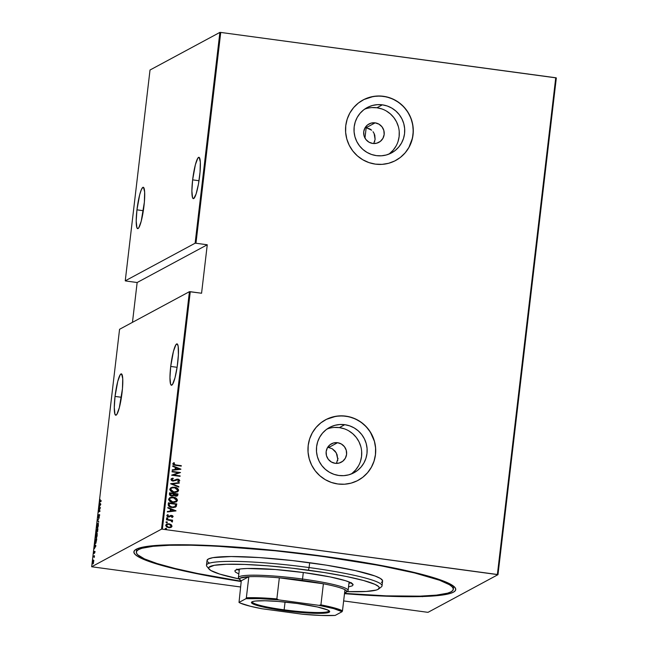 <?xml version="1.0" encoding="UTF-8"?>
<svg xmlns="http://www.w3.org/2000/svg" width="648" height="648" viewBox="0 0 648 648"><rect width="100%" height="100%" fill="white"/><g stroke="black" fill="none" stroke-linecap="round" stroke-linejoin="round"><path stroke-width="0.97" d="M453.065 588.068A159.57 17.682 -173.3 0 0 453.527 586.124A159.57 17.682 6.7 0 1 453.584 586.902L453.308 589.307A159.57 17.682 6.7 0 1 344.525 593.382L386.321 595.86L419.953 596.152L436.525 595.123L447.655 593.155L451.032 591.843L452.911 590.328L453.26 588.619L452.085 586.74L449.404 584.707L439.603 580.26L414.647 572.962L379.372 565.461L321.635 556.276A159.57 17.682 6.7 0 1 453.3 589.324M322.04 556.057A162.024 17.95 6.7 0 1 454.969 587.509A162.024 17.95 6.7 0 1 344.493 593.665L387.731 596.249L411.585 596.695L430.944 596.144L445.079 594.613L450.004 593.503L453.438 592.167L455.341 590.628L455.698 588.894L454.507 586.991L447.541 582.722L441.831 580.405L426.23 575.521L405.575 570.442L352.463 560.52L290.579 552.145L244.061 547.665L189.483 544.822L158.703 545.276L144.569 546.807L136.21 549.253L134.306 550.792L133.95 552.525L135.14 554.429L137.87 556.494L147.817 561.014L154.945 563.42L173.162 568.426L196.044 573.52L241.186 581.531A162.024 17.95 6.7 0 1 135.14 549.933A162.024 17.95 6.7 0 1 322.04 556.057M370 129.009L366.185 127.68L375.151 122.853A10.433 10.238 -118.3 0 1 378.886 142.341A10.433 10.238 -118.3 0 1 372.73 143.451L368.915 142.139L365.861 139.458L364.038 135.821L363.731 131.771L364.97 127.939L367.578 124.894L371.15 123.112L375.151 122.853L378.967 124.165L382.02 126.846L383.843 130.491L384.151 134.533L382.911 138.372L380.311 141.41L376.731 143.2L372.73 143.451A10.433 10.238 -118.3 0 1 368.996 123.971A10.433 10.238 -118.3 0 1 375.151 122.853L366.185 127.68L371.644 130.208L370 129.009M373.021 131.706L374.09 133.448L373.021 131.706M374.811 135.359L374.09 133.448L375.111 139.409L374.811 135.359M373.71 143.54L375.111 139.409M336.409 463.393L338.013 458.306L337.6 458.525L336.304 452.887L332.27 448.772L328.609 447.533L337.576 442.705A10.433 10.238 -118.3 0 1 341.31 462.194A10.433 10.238 -118.3 0 1 335.154 463.304L331.339 461.992L328.293 459.31L326.471 455.674L326.155 451.624L327.394 447.792L330.002 444.747L333.574 442.965L337.576 442.705L341.391 444.018L344.444 446.699L346.267 450.344L346.583 454.386L345.344 458.225L342.735 461.263L339.155 463.053L335.154 463.304A10.433 10.238 -118.3 0 1 331.42 443.823A10.433 10.238 -118.3 0 1 337.576 442.705L328.609 447.533L332.27 448.772L335.219 451.267L337.082 454.677L337.6 458.525A122.747 13.6 6.7 0 1 337.997 458.582L338.013 458.306M351.184 474.028A25.726 25.256 61.7 0 0 360.92 446.974A25.726 25.256 61.7 0 0 339.35 427.615L344.776 424.691A25.726 25.256 -118.3 0 1 366.687 445.589A25.726 25.256 -118.3 0 1 353.994 472.74A25.726 25.256 -118.3 0 1 338.815 475.478L333.955 474.328L329.403 472.238L325.32 469.306L321.878 465.629L319.197 461.36L317.382 456.654L316.507 451.697L316.605 446.675L317.674 441.79L319.666 437.222L322.51 433.139L326.098 429.721L330.286 427.081L334.911 425.323L339.803 424.513L344.776 424.691L349.637 425.841L354.189 427.923L358.271 430.863L361.714 434.541L364.395 438.809L366.201 443.515L367.076 448.473L366.979 453.495L365.918 458.379L363.925 462.947L361.082 467.03L357.494 470.448L353.306 473.089L348.673 474.846L343.78 475.656L338.815 475.478A25.726 25.256 -118.3 0 1 316.896 454.58A25.726 25.256 -118.3 0 1 329.597 427.429A25.726 25.256 -118.3 0 1 344.776 424.691L339.35 427.615A25.726 25.256 61.7 0 0 326.973 429.065M388.76 154.175A25.726 25.256 61.7 0 0 398.496 127.121A25.726 25.256 61.7 0 0 376.925 107.762L382.352 104.838A25.726 25.256 -118.3 0 1 404.263 125.736A25.726 25.256 -118.3 0 1 391.562 152.888A25.726 25.256 -118.3 0 1 376.383 155.625L371.531 154.475L366.971 152.385L362.896 149.453L359.454 145.776L356.773 141.507L354.958 136.801L354.083 131.844L354.181 126.822L355.25 121.937L357.242 117.369L360.086 113.287L363.666 109.868L367.853 107.22L372.487 105.462L377.379 104.66L382.352 104.838L387.204 105.989L391.765 108.07L395.839 111.011L399.29 114.688L401.971 118.957L403.777 123.663L404.652 128.62L404.555 133.642L403.485 138.526L401.493 143.095L398.65 147.169L395.069 150.595L390.882 153.236L386.249 154.994L381.356 155.804L376.383 155.625A25.726 25.256 -118.3 0 1 354.472 134.727A25.726 25.256 -118.3 0 1 367.173 107.576A25.726 25.256 -118.3 0 1 382.352 104.838L376.925 107.762A25.726 25.256 61.7 0 0 364.549 109.212M395.62 160.51A34.368 33.736 61.7 0 0 395.661 160.493A34.368 33.736 61.7 0 0 412.63 124.222A34.368 33.736 61.7 0 0 383.357 96.309L383.397 96.285A34.368 33.736 -118.3 0 1 412.671 124.205A34.368 33.736 -118.3 0 1 395.701 160.469A34.368 33.736 -118.3 0 1 375.427 164.13L382.069 164.365L388.606 163.296L394.786 160.947L400.383 157.415L405.17 152.839L408.969 147.396L411.634 141.288L413.051 134.76L413.189 128.053L412.023 121.435L409.601 115.15L406.021 109.439L401.412 104.531L395.969 100.61L389.885 97.824L383.397 96.285L376.755 96.05L370.219 97.127L364.03 99.476L358.433 103L353.646 107.576L349.847 113.019L347.19 119.127L345.765 125.655L345.635 132.362L346.802 138.988L349.223 145.274L352.804 150.976L357.404 155.885L362.856 159.805L368.939 162.591L375.427 164.13A34.368 33.736 -118.3 0 1 346.154 136.218A34.368 33.736 -118.3 0 1 363.115 99.946A34.368 33.736 -118.3 0 1 383.397 96.285L383.357 96.309A34.368 33.736 61.7 0 0 363.074 99.97A34.368 33.736 61.7 0 0 363.018 100.003M358.125 480.322L358.061 480.362A34.368 33.736 61.7 0 0 358.085 480.346A34.368 33.736 61.7 0 0 375.054 444.074A34.368 33.736 61.7 0 0 345.781 416.162L345.821 416.138A34.368 33.736 -118.3 0 1 375.095 444.058A34.368 33.736 -118.3 0 1 358.125 480.322A34.368 33.736 -118.3 0 1 337.851 483.983L344.493 484.226L351.03 483.149L357.218 480.8L362.807 477.268L367.594 472.692L371.393 467.249L374.058 461.141L375.484 454.613L375.613 447.906L374.447 441.288L372.025 435.002L368.445 429.292L363.844 424.383L358.393 420.463L352.31 417.677L345.821 416.138L339.179 415.903L332.643 416.98L326.454 419.329L320.865 422.852L316.078 427.429L312.279 432.872L309.614 438.98L308.189 445.508L308.059 452.215L309.226 458.841L311.648 465.126L315.228 470.829L319.829 475.737L325.28 479.666L331.363 482.444L337.851 483.983A34.368 33.736 -118.3 0 1 308.578 456.07A34.368 33.736 -118.3 0 1 325.539 419.799A34.368 33.736 -118.3 0 1 345.821 416.138L345.781 416.162A34.368 33.736 61.7 0 0 325.499 419.823A34.368 33.736 61.7 0 0 325.442 419.855L325.531 419.807M374.795 141.029L374.601 141.629M337.786 460.056L337.624 460.671M115.036 396.422L121.419 397.281L115.036 396.422A20.866 3.24 97.7 0 1 121.338 373.856A20.866 3.24 97.7 0 1 122.051 392.648A20.866 3.24 97.7 0 1 115.741 415.214A20.866 3.24 97.7 0 1 115.036 396.422L114.283 407.543L114.963 414.283L116.122 415.133L116.851 414.364L119.313 407.762L122.456 388.662L122.731 378.635L121.597 373.961L120.228 374.698L117.774 381.308L115.036 396.422M136.955 209.839L143.338 210.705L136.955 209.839A20.866 3.24 97.7 0 1 143.257 187.272A20.866 3.24 97.7 0 1 143.969 206.064A20.866 3.24 97.7 0 1 137.66 228.631A20.866 3.24 97.7 0 1 136.955 209.839L136.202 220.968L136.882 227.699L138.04 228.55L138.769 227.788L141.232 221.179L144.374 202.079L144.65 192.051L143.516 187.385L142.876 187.353L141.353 189.645L139.693 194.724L136.955 209.839M192.634 179.861L199.017 180.727L192.634 179.861A20.866 3.24 97.7 0 1 198.936 157.294A20.866 3.24 97.7 0 1 199.641 176.086A20.866 3.24 97.7 0 1 193.339 198.653A20.866 3.24 97.7 0 1 192.634 179.861L191.881 190.982L192.561 197.721L193.72 198.572L196.077 194.052L198.45 184.113L200.046 172.101L200.329 162.073L199.195 157.407L197.826 158.136L195.372 164.746L192.634 179.861M170.716 366.444L177.098 367.303L170.716 366.444A20.866 3.24 97.7 0 1 177.017 343.877A20.866 3.24 97.7 0 1 177.73 362.669A20.866 3.24 97.7 0 1 171.42 385.236A20.866 3.24 97.7 0 1 170.716 366.444L169.962 377.565L170.643 384.305L171.161 385.123L172.53 384.386L174.992 377.784L177.188 366.719L178.386 354.926L178.184 346.38L177.277 343.983L175.908 344.72L173.453 351.321L170.716 366.444M91.668 566.757L119.564 329.289L189.427 291.673L161.53 529.141L91.668 566.757L161.53 529.141L162.373 529.173L190.269 291.705L201.569 293.236L207.263 244.774L195.963 243.243L220.733 32.432L555.741 77.752L497.38 574.493L162.373 529.173L497.98 574.663L556.332 77.914L497.98 574.663L428.117 612.279L497.98 574.663L497.38 574.493L555.741 77.752L556.332 77.914L220.733 32.432L195.963 243.243L207.263 244.774L137.149 282.52L132.467 322.339L137.149 282.52L125.85 280.997L137.149 282.52L207.263 244.774L201.569 293.236L189.427 291.673L119.564 329.289L91.668 566.757L240.546 586.983L91.668 566.757M95.945 545.819L94.754 544.425L95.078 545.341L94.227 548.88L95.945 545.819L94.754 544.425L95.078 545.341L94.227 548.88L95.945 545.819M96.746 533.166L95.685 536.188L96.082 538.407L96.965 536.665L97.192 533.571L96.746 533.166L95.685 536.188L96.139 538.375L97.208 535.329L96.892 533.126M97.921 523.163L96.86 526.184L97.257 528.404L98.14 526.662L98.366 523.568L97.921 523.163L96.86 526.184L97.313 528.379L98.383 525.326L98.067 523.13M98.285 517.153L98.504 514.698L98.204 517.606L99.233 515.038L99.29 516.61L99.387 514.544L98.326 517.12L98.504 514.698L98.115 515.768L98.237 517.59L99.29 514.99L98.245 517.161L98.731 517.226M100.829 504.176L99.646 502.775L99.97 503.699L99.12 507.238L100.821 504.282L99.646 502.775L99.97 503.699L99.12 507.238L100.829 504.176M100.351 501.698L100.157 499.446L99.93 501.714L101.242 500.693L100.278 501.212L101.201 501.042L100.278 501.212L100.157 499.446L100.213 501.657L101.193 501.131L101.242 500.693L100.278 501.212L99.995 500.71M98.942 508.761L100.076 508.145L98.545 512.131L100.043 510.916L98.901 511.531L100.44 507.546L98.99 508.324L98.942 508.761L100.076 508.145L98.545 512.131L100.043 510.916L98.901 511.531L100.44 507.546L98.942 508.761M97.548 520.611L98.723 522.118L97.824 520.514L99.249 517.655L97.548 520.611L98.723 522.118L97.824 520.514L99.249 517.655L97.548 520.611M96.479 529.74L96.479 532.478L97.548 531.206L97.921 528.962L96.479 529.74L97.88 529.311L96.479 529.74L96.544 532.462L97.921 528.962L96.479 529.74M95.118 541.307L95.118 543.259L95.855 543.137L96.746 538.966L95.305 539.744L95.118 541.307C94.981 543.178 95.118 543.907 95.523 543.502L96.746 538.966L95.305 539.744L95.118 541.307M94.859 552.096L94.648 551.31L93.944 553.068L94.049 551.424L93.863 553.505L94.592 551.772L94.592 553.165L94.859 552.096L94.697 551.278L94.001 553.076L94.049 551.424L93.952 553.505L94.859 552.096M93.361 556.276L93.312 556.705L94.073 556.462L94.179 557.564L94.414 555.709L93.361 556.276L94.373 556.049L93.361 556.276L93.312 556.705L94.017 556.413L94.179 557.564L94.414 555.709L93.361 556.276M93.725 560.334L93.32 560.083L92.81 561.29L92.794 563.922L93.701 561.913L93.409 560.01L92.64 562.262L92.956 563.93L93.385 563.209L93.409 560.01M219.883 32.4L195.121 243.211L125.25 280.827L150.02 70.016L219.883 32.4L220.733 32.432L219.883 32.4L150.02 70.016L125.25 280.827L195.121 243.211L195.963 243.243L195.121 243.211L219.883 32.4M166.471 524.167L168.958 523.827L171.161 524.588L167.508 523.803L165.653 525.309L166.657 527.002L169.727 527.731L171.882 526.613L171.161 524.588L171.931 526.216L171.161 524.588L169.047 523.778L166.512 524.143L165.653 525.309L168.585 527.691L170.829 527.472L171.931 526.216L170.748 527.513M166.463 519.34L166.406 519.777L170.967 520.579L171.663 521.672L172.514 521.729L171.655 520.49L172.611 520.174L166.463 519.34L166.406 519.777L170.578 520.433L172.287 522.005L171.655 520.49L172.611 520.174L166.463 519.34M167.387 514.812L166.787 515.614L168.431 516.958L171.615 515.84L172.384 516.48L171.655 517.08L172.149 517.46L173.138 516.594L172.627 515.735L170.675 515.444L168.61 516.529L167.613 516.027L168.278 515.03L167.743 514.658L166.828 515.444L167.346 516.577L168.683 516.983L171.882 515.905L172.384 516.48L171.655 517.08L172.149 517.46L173.138 516.594L172.068 517.509M168.221 504.379L168.423 505.724L169.42 506.663L173.696 507.57L176.199 506.525L176.815 503.95L168.399 502.816L168.221 504.379C168.512 506.363 169.776 507.408 172.02 507.505L175.503 507.101L176.199 506.525L176.815 503.95L168.399 502.816L168.221 504.379M169.573 492.812L169.565 494.942L170.837 495.89L172.862 496.028L173.883 495.364L176.353 496.198L177.803 495.266L177.989 493.946L169.573 492.812L169.42 494.157L171.623 496.068L173.883 495.364L175.608 496.166L177.236 495.963L177.989 493.946L169.573 492.812M170.651 483.675L178.791 487.102L178.848 486.624L172.263 483.951L179.261 483.116L179.318 482.639L170.635 483.789L178.791 487.102L178.848 486.624L172.263 483.951L179.261 483.116L179.318 482.639L170.651 483.675M172.044 471.825L178.654 472.724L171.647 475.195L180.055 476.337L180.112 475.899L173.478 475L180.508 472.53L172.093 471.396L172.044 471.825L178.654 472.724L171.647 475.195L180.055 476.337L180.112 475.899L173.478 475L180.508 472.53L172.093 471.396L172.044 471.825M173.575 462.842L174.417 463.085L173.543 463.968L175.713 464.924L173.802 464.349L174.498 463.036L173.883 462.688L172.765 463.992L173.85 465.013L181.262 466.115L181.31 465.677L175.632 464.964L181.31 465.677L175.713 464.924L173.632 463.919L174.498 463.036L173.437 462.915M180.897 469.16L172.741 465.847L172.692 466.317L175.3 467.386L175.057 469.5L172.279 469.832L172.222 470.302L180.889 469.265L172.741 465.847L172.692 466.317L175.3 467.386L175.057 469.5L172.279 469.832L172.222 470.302L180.897 469.16M171.558 478.564L172.951 478.135L171.599 478.548L170.926 479.585L171.655 480.622L173.04 481.132L178.281 479.666L178.921 480.443L177.73 481.237L178.2 481.715L179.771 480.614L178.573 479.285L176.961 479.164L173.316 480.711L171.793 479.65L173.324 478.621L172.951 478.135L171.023 479.091L173.04 481.132L177.941 479.585L178.921 480.443L177.803 481.237M170.91 487.701L174.474 487.175L171.048 487.628L169.776 489.556L171.858 491.832L175.316 492.472L177.957 491.573L178.629 490.001L177.147 488.082L174.393 487.223C176.612 487.377 177.998 488.43 178.548 490.406L178.629 490.358C178.079 488.39 176.693 487.328 174.474 487.175L170.951 487.677L169.784 489.2C170.303 491.184 171.679 492.253 173.899 492.399L177.455 491.913L178.629 490.358L177.414 491.937M169.736 497.705L173.299 497.178L169.865 497.632L168.602 499.559L170.683 501.836L174.142 502.475L176.782 501.576L177.455 500.005L175.973 498.085L173.219 497.227C175.438 497.372 176.823 498.434 177.374 500.41L177.455 500.361C176.904 498.393 175.519 497.332 173.299 497.178L169.776 497.68L168.61 499.203C169.128 501.188 170.505 502.257 172.724 502.403L176.28 501.917L177.455 500.361L176.24 501.941M176.005 510.802L167.856 507.489L167.8 507.967L170.408 509.028L170.165 511.142L167.387 511.475L167.33 511.952L175.997 510.916L167.856 507.489L167.8 507.967L170.408 509.028L170.165 511.142L167.387 511.475L167.33 511.952L176.005 510.802M166.415 518.173L167.249 517.793L166.504 518.246L167.37 518.667L167.67 517.946L167.16 517.833L167.816 518.368L167.249 517.793L166.496 518.133L167.144 518.659L167.897 518.319L167.062 518.708M165.937 522.199L166.771 521.818L166.026 522.272L167.119 522.653L167.2 521.964L166.69 521.859L167.338 522.385L166.771 521.818L166.018 522.158L166.674 522.685L167.419 522.345L166.585 522.725M165.175 528.719L166.01 528.339L165.264 528.792L166.131 529.214L166.431 528.493L165.92 528.379L166.577 528.914L166.01 528.339L165.256 528.679L165.904 529.205L166.657 528.865L165.823 529.254M343.643 600.931L427.267 612.247L343.643 600.931M428.117 612.279L427.267 612.247L428.117 612.279M136.347 552.096A159.57 17.682 6.7 0 1 321.635 556.276L275.133 550.76L216.448 546.143L191.079 545.219L169.695 545.268L153.122 546.296L141.993 548.265L138.615 549.577L136.736 551.092L136.388 552.801L137.562 554.68L144.423 558.876L157.067 563.533L175.001 568.458L197.543 573.48L241.218 581.24A159.57 17.682 6.7 0 1 136.347 552.096L136.631 549.666A159.57 17.682 6.7 0 1 136.866 548.929A159.57 17.682 -173.3 0 0 136.866 550.922M365.164 127.599L366.185 127.68L365.164 127.599M327.588 447.452L328.609 447.533L327.588 447.452M422.488 596.695L421.565 596.395M362.767 477.293L367.554 472.716L371.353 467.273L374.018 461.165L375.443 454.637L375.573 447.93L374.406 441.304L370.332 432.078L366.217 426.749L361.171 422.31L355.371 418.94L349.061 416.769L342.46 415.878L335.842 416.3L326.414 419.345M400.343 157.44L405.13 152.863L408.929 147.42L412.46 138.089L413.246 131.439L412.719 124.74L410.921 118.252L407.908 112.226L403.793 106.896L398.747 102.457L392.947 99.087L386.629 96.917L380.036 96.026L373.418 96.447L363.99 99.492M381.777 108.913L376.925 107.762L371.952 107.584M389.642 153.519L393.223 150.093L396.066 146.019M398.058 141.45L399.128 136.558L399.225 131.544M398.35 126.587L396.536 121.881L393.863 117.604L390.412 113.935L386.338 110.994M344.209 428.765L339.35 427.615L334.376 427.437M352.067 473.372L355.647 469.946L358.49 465.872M360.482 461.303L361.552 456.411L361.649 451.397M360.774 446.44L358.968 441.734L356.287 437.457L352.836 433.787L348.762 430.847M173.883 462.688L172.773 463.774L175.576 465.345L181.262 466.115L181.31 465.677L181.181 466.106L174.231 464.705L173.543 464.049L174.231 463.215M174.417 463.085L173.615 462.818M172.271 469.865L175.057 469.5L172.271 469.865M172.733 465.92L180.816 469.201L172.733 465.92M175.859 469.435L176.054 467.767L175.859 469.435L179.188 469.039L175.859 469.435M179.269 468.998L175.94 469.395L176.054 467.767L179.269 468.998L175.94 469.395L176.143 467.718L179.269 468.998M172.084 471.444L180.508 472.53L172.084 471.444M173.397 475.049L180.112 475.899L179.982 476.329L173.397 475.049M171.655 475.114L178.654 472.724L171.655 475.114M172.238 478.977L173.324 478.621L172.951 478.135L173.227 478.637L172.87 478.184L171.364 478.678M171.793 479.528L173.105 480.695L171.793 479.528L172.198 478.994M176.037 479.528L173.105 480.695L175.316 479.957M176.637 479.253L177.949 479.147L174.766 480.281M178.921 480.443L177.73 481.237L178.2 481.715L179.771 480.614L177.949 479.147L179.771 480.614L179.132 481.383M177.649 481.286L178.832 480.484M175.357 480.638L175.892 480.322M179.075 481.415L179.69 480.492L179.067 479.601L177.649 479.164L175.924 479.593M174.968 480.168L172.489 480.597L171.712 479.69L172.344 478.929M170.643 483.716L179.318 482.639L179.18 483.125L179.237 482.687L170.643 483.716M172.182 483.999L178.848 486.624L178.718 487.069L172.182 483.999M177.285 492.002L178.556 490.228L177.366 488.325L174.045 487.183L170.869 487.725M172.984 487.158L172.287 487.239M170.562 489.345L171.566 488.049L170.562 489.345L173.875 492.01L170.643 489.305L171.647 488.009L174.425 487.612L177.763 490.261L176.702 491.597L173.875 492.01L171.461 491.087L170.554 489.491M173.875 492.01L176.661 491.621L174.158 492.043M176.985 496.085L177.908 493.995L169.573 492.869L177.989 493.946L177.204 495.987M172.903 495.38L171.817 495.704M171.59 495.68L170.392 493.363L173.518 493.784L173.275 494.983L171.59 495.68L170.748 495.372L170.303 493.411L171.59 495.68L173.194 495.023M176.653 495.534L175.794 495.793M175.568 495.777L174.377 493.906L177.074 494.27L176.564 495.615L175.568 495.777L174.434 495.21L174.296 493.946L175.568 495.777L176.515 495.639M174.936 495.599L174.531 495.323M174.344 494.197L177.074 494.27L176.961 495.096L175.325 495.663L174.344 494.197M173.275 494.983L172.587 495.558L171.088 495.477L170.408 494.902L170.303 493.411L173.518 493.784L172.749 495.485M176.11 502.006L177.382 500.232L176.191 498.328L172.862 497.186L169.687 497.729M171.809 497.162L171.113 497.243M172.409 501.973L170.286 501.09L169.379 499.495M169.387 499.349L170.473 498.012L173.251 497.615L176.588 500.264L175.527 501.601L172.781 501.973L169.387 499.349L170.392 498.053L169.387 499.349L172.7 502.014L175.487 501.625L172.984 502.046M172.781 501.973L170.602 501.212L169.622 500.159L169.533 499.025L170.481 498.004L173.818 497.721L176.394 499.373L176.037 501.244L172.781 501.973M175.235 507.238L176.329 506.218L176.734 503.998L168.399 502.872L176.815 503.95L176.199 506.525L175.462 507.125M174.677 506.801L172.214 507.141L169.954 506.436L169.104 505.481L169.128 503.415L175.9 504.274L174.782 506.744L171.987 507.109L174.733 506.768M172.068 507.068L169.104 505.481L172.068 507.068L169.687 506.137L169.144 503.95L169.104 505.481L169.128 503.415L169.063 503.998L169.217 503.366L175.9 504.274L174.952 506.639L172.068 507.068M167.378 511.507L170.165 511.142L167.378 511.507M167.84 507.562L175.924 510.851L167.84 507.562M170.967 511.078L171.161 509.409L170.967 511.078L174.296 510.681L170.967 511.078M174.385 510.64L171.048 511.037L171.161 509.409L174.385 510.64L171.048 511.037L171.25 509.369L174.385 510.64M172.384 516.48L171.655 517.08M171.574 517.128L172.012 516.91M169.403 516.91L171.048 515.897M169.825 516.723L169.322 516.958M167.743 514.658L168.188 515.071L167.459 515.751L168.278 515.03L167.427 514.795M167.338 514.844L168.188 515.071L167.459 515.751L168.375 516.561L167.549 515.711L168.278 515.03M167.549 515.711L168.043 515.144M169.055 516.472L171.639 515.403L170.675 515.444M167.759 516.318L169.671 516.027M173.138 516.594L171.558 515.452L173.138 516.594M172.376 517.363L173.057 516.634L172.538 515.784L170.1 515.711M172.538 515.784L172.068 515.565M170.27 516.391L170.764 516.027M167.144 518.659L167.897 518.319M167.249 517.793L166.496 518.133M167.508 518.667L167.589 517.987L166.609 517.922M166.455 519.396L172.611 520.174L172.481 520.595L166.455 519.396M171.566 520.53L172.546 521.608L172.206 522.053L172.4 521.284L171.566 520.53M172.4 521.284L171.89 520.733M166.674 522.685L167.419 522.345M166.771 521.818L166.018 522.158M167.038 522.693L167.119 522.013L166.042 522.005M170.829 527.472L172.012 526.168L171.266 524.783L169.047 523.778L166.657 524.078M170.959 527.423L171.526 527.035M167.071 524.499L166.325 525.455L168.545 527.302L166.406 525.407L167.111 524.475L168.99 524.216L171.258 526.063L170.554 526.97L168.545 527.302L167.071 526.767L166.317 525.552L167.135 524.467M168.545 527.302L170.554 526.97L168.747 527.326M165.904 529.205L166.657 528.865M166.01 528.339L165.256 528.679M166.269 529.222L166.35 528.533L165.281 528.525M173.956 491.97L171.777 491.208L170.797 490.155L170.708 489.021L171.655 488.001L174.992 487.717L177.568 489.37L177.212 491.241L173.956 491.97M168.634 527.261L166.593 526.168L167.014 524.532L169.185 524.24L171.056 525.309L170.886 526.751L168.634 527.261M100.699 501.722L100.327 500.815M100.472 500.774L100.764 501.277L100.076 501.277M100.432 503.885L99.59 503.253L100.432 503.885M100.57 503.909L100.092 503.844L100.57 503.909M100.545 504.379L99.897 505.513L100.092 503.844L100.748 504.403L99.897 505.513L100.092 503.844L100.545 504.379M99.46 508.478L100.31 507.935L99.46 508.478M99.387 511.596L100.003 511.264L99.387 511.596M99.33 514.561L99.128 517.007L99.395 514.544M99.8 515.047L99.322 514.982L99.387 515.606M98.642 517.671L98.237 517.59M98.715 517.655L98.496 516.448M98.78 521.672L97.54 520.717L98.78 521.672M97.362 527.942L97.046 525.795L97.872 523.592L98.366 525.447L97.799 527.27L97.184 527.942L96.86 526.184L97.986 523.568L98.229 525.431L97.249 527.966L97.735 528.031M97.322 527.861L97.475 528.339M96.949 532.543L96.544 532.462M97.718 529.481L97.273 531.239L97.718 529.481M97.111 529.813L96.552 532.032L96.576 530.096L97.249 529.829L96.593 532.024L96.576 530.096L97.111 529.813M97.313 531.222L97.759 531.303M96.188 537.945L95.872 535.799L96.698 533.596L97.192 535.451L96.625 537.273L96.009 537.945L95.685 536.188L96.811 533.571L97.054 535.426L96.074 537.97L96.56 538.034M96.147 537.864L96.301 538.342M95.774 539.897L96.706 539.314L95.774 539.897M95.531 542.992L95.645 543.437M95.572 543.065L95.402 540.1L96.544 539.484L95.572 543.065L95.402 540.1L96.682 539.5L95.88 543.105L95.442 543.097L95.928 543.162M95.548 545.535L94.697 544.895L95.548 545.535M95.677 545.551L95.199 545.486L95.677 545.551M95.653 546.021L95.005 547.155L95.199 545.486L95.855 546.053L95.005 547.155L95.199 545.486L95.653 546.021M94.648 551.707L94.73 552.153M94.001 553.076L93.911 552.493M93.004 563.493L92.777 562.091L93.433 560.431L93.304 563.015L93.004 563.493L92.769 562.197L93.361 560.447L93.717 561.759L92.923 563.509L93.409 563.574M97.872 523.592L98.472 523.633M96.593 532.024L97.03 532.097M96.698 533.596L97.297 533.636M93.361 560.447L93.92 560.496M125.85 280.997L125.25 280.827L125.85 280.997M190.269 291.705L162.373 529.173L161.53 529.141L189.427 291.673L190.269 291.705M378.651 588.991L381.356 586.885A88.379 9.793 -173.3 0 0 309.104 567.559L308.408 570.208A85.925 9.518 6.7 0 1 378.651 588.991A85.925 9.518 6.7 0 1 347.02 591.64L366.152 591.47L376.261 590.069L378.084 589.356L379.283 587.623L378.651 586.61L374.957 584.35L363.649 580.527L346.348 576.485L324.535 572.573L291.721 568.134L267.049 565.761L244.701 564.44L226.589 564.278L214.286 565.299L208.85 567.413L208.656 568.337L210.738 570.442L219.794 574.112L239.193 578.972A85.925 9.518 6.7 0 1 209.045 569.074A85.925 9.518 6.7 0 1 308.408 570.208L309.104 567.559A88.379 9.793 6.7 0 1 382.028 585.865L382.595 581.021A88.379 9.793 -173.3 0 0 309.671 562.715L309.104 567.559L309.671 562.715A88.379 9.793 -173.3 0 0 207.052 560.399L206.477 565.242A88.379 9.793 6.7 0 1 309.104 567.559A88.379 9.793 -173.3 0 0 206.898 566.393L209.045 569.074M234.843 571.034A59.535 6.593 6.7 0 1 303.969 572.597L330.261 576.947L345.36 580.657L350.082 582.39L353.079 584.658L352.245 585.865L348.543 586.869M237.379 569.487A59.535 6.593 -173.3 0 0 239.25 570.345L236.731 569.122M238.82 573.974L235.297 571.998L234.989 570.661L235.694 570.094L241.105 568.871L247.285 568.49L275.319 569.511L303.969 572.597A59.535 6.593 6.7 0 1 353.095 584.925L353.095 584.917M209.215 562.958L207.725 561.832M207.077 560.787L208.308 559.005L212.868 557.669L231.134 556.535L259.103 557.564L292.507 560.585L326.26 565.153L355.234 570.564L375.006 575.999L380.433 578.462L382.571 580.632M382.377 581.572L381.34 582.414M351.41 582.722L348.964 583.232A59.535 6.593 -173.3 0 0 350.989 582.836M252.266 601.709A38.661 4.285 -173.3 0 0 284.14 609.825L283.937 610.619A39.398 4.366 6.7 0 1 251.724 602.008A39.398 4.366 6.7 0 1 297.173 603.49L317.488 606.99L327.694 609.979L329.678 611.477L328.293 612.595L316.167 613.348L299.198 612.344L276.534 609.533L258.601 605.888L253.417 604.139L251.432 602.632L252.817 601.514L255.563 601.028L264.935 600.761L278.211 601.449L297.173 603.49A39.398 4.366 6.7 0 1 329.5 611.145A39.398 4.366 6.7 0 1 283.937 610.619L284.14 609.825A38.661 4.285 6.7 0 1 252.234 601.822A38.661 4.285 6.7 0 1 252.266 601.709M285.055 602.065L284.14 609.825L285.055 602.065M344.963 589.712A54.011 5.986 6.7 0 1 346.34 592.175A54.011 5.986 6.7 0 1 344.582 592.92L346.656 591.835L346.137 590.482L344.963 589.712A54.011 5.986 -173.3 0 0 323.393 583.783A54.011 5.986 6.7 0 1 344.963 589.712L342.484 610.797L344.963 589.712M302.187 580.365A54.011 5.986 6.7 0 1 323.393 583.783L302.187 580.365L279.337 577.83L323.393 583.783L320.914 604.868L319.035 605.354L278.567 599.878L276.858 598.906L279.337 577.83A54.011 5.986 6.7 0 1 302.187 580.365L302.535 579.037L302.187 580.365M346.34 592.175L347.692 591.122A55.234 6.124 -173.3 0 0 302.535 579.037A55.234 6.124 6.7 0 1 348.114 590.482A55.234 6.124 6.7 0 1 346.745 591.616M303.305 572.508L302.535 579.037L303.305 572.508M366.185 127.68L364.962 138.081L366.185 127.68M241.275 580.778L248.832 576.712L240.246 578.097L239.525 579.304L241.275 580.778A54.011 5.986 6.7 0 1 239.736 579.652A54.011 5.986 6.7 0 1 248.832 576.712A54.011 5.986 6.7 0 1 279.337 577.83L323.393 583.783L320.914 604.868A54.011 5.986 6.7 0 1 342.484 610.797A54.011 5.986 -173.3 0 0 320.914 604.868L319.035 605.354L278.567 599.878L260.01 598.663L245.965 598.687L239.015 602.421L241.275 580.778L248.832 576.712L246.353 597.788L245.965 598.687L239.015 602.421L240.416 603.142L250.501 606.293L262.067 608.764L302.535 614.239L321.1 615.454L335.146 615.43L342.087 611.688L342.484 610.797L342.087 611.688L333.761 608.634L319.035 605.354A53.274 5.905 6.7 0 1 342.087 611.688L335.146 615.43A53.274 5.905 6.7 0 1 302.535 614.239L262.067 608.764A53.274 5.905 6.7 0 1 239.015 602.421L241.275 580.778M239.468 579.012A55.234 6.124 6.7 0 1 238.399 577.595A55.234 6.124 6.7 0 1 302.535 579.037A55.234 6.124 -173.3 0 0 238.658 578.308L239.736 579.652M279.337 577.83A54.011 5.986 -173.3 0 0 248.832 576.712L246.353 597.788A54.011 5.986 6.7 0 1 276.858 598.906L279.337 577.83M329.038 610.724A38.661 4.285 6.7 0 1 329.038 610.837A38.661 4.285 6.7 0 1 284.14 609.825A38.661 4.285 -173.3 0 0 329.038 610.724M276.858 598.906A54.011 5.986 -173.3 0 0 246.353 597.788L245.965 598.687A53.274 5.905 6.7 0 1 278.567 599.878L276.858 598.906M94.673 551.707L95.151 551.772M93.968 553.084L94.446 553.149M93.984 556.405L94.47 556.47M349.118 581.977L348.114 590.482M239.396 569.09L238.399 577.595"/></g></svg>
